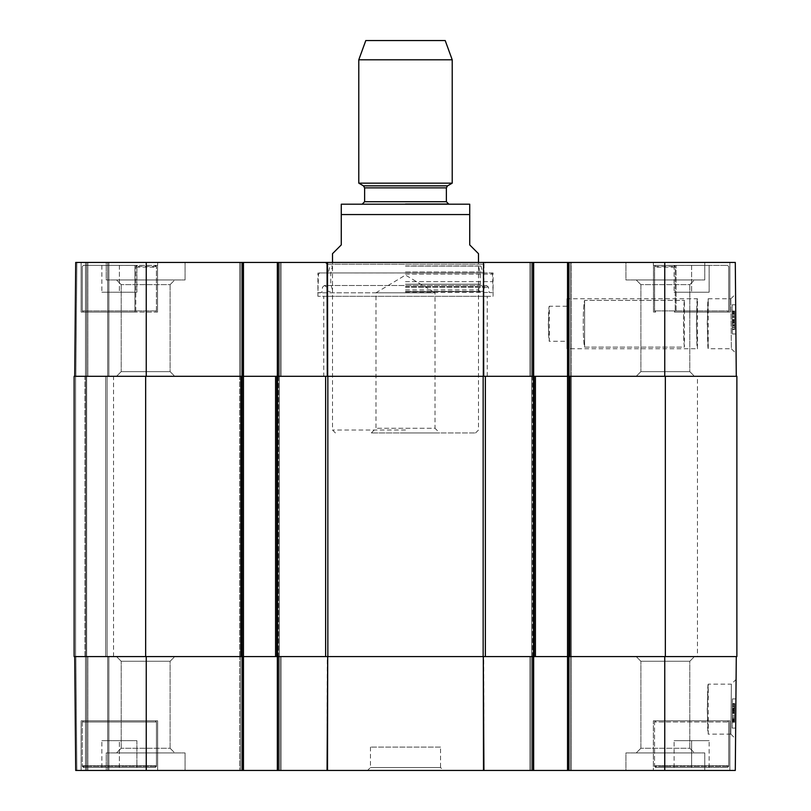 <?xml version="1.0" encoding="UTF-8"?>
<svg xmlns="http://www.w3.org/2000/svg" width="811" height="811" viewBox="0 0 811 811"><rect width="100%" height="100%" fill="white"/><g stroke="black" fill="none" stroke-linecap="round" stroke-linejoin="round"><path stroke-width="0.61" stroke-dasharray="4.05 3.04" d="M709.574 767.53L655.714 767.53L709.574 767.53M691.621 767.53L709.138 767.53L674.103 767.53L709.138 767.53L691.621 767.53L691.621 740.666L674.103 740.666L709.138 740.666L674.103 740.666L709.138 740.666L691.621 740.666L691.621 767.53M84.05 767.53L154.708 767.53L84.05 767.53L82.296 765.777L82.296 721.983L83.472 720.817L155.286 720.817L83.472 720.817L82.296 721.983L156.462 721.983L82.296 721.983L156.462 721.983L82.296 721.983L82.296 766.365L156.462 766.365L82.296 766.365L83.472 767.53L155.286 767.53L83.472 767.53M136.897 767.53L101.862 767.53L136.897 767.53L101.862 767.53L136.897 767.53L136.897 740.666L101.862 740.666L136.897 740.666L119.379 740.666L136.897 740.666L136.897 767.53M656.292 767.53L726.95 767.53L656.292 767.53L654.538 765.777L654.538 721.983L655.714 720.817L727.528 720.817L655.714 720.817L727.528 720.817L655.714 720.817L654.538 721.983L728.704 721.983L654.538 721.983L728.704 721.983L654.538 721.983L654.538 766.365L728.704 766.365L654.538 766.365L655.714 767.53M707.233 709.138L708.267 734.148C707.141 735.678 707.141 682.598 708.267 684.129L707.233 709.138M81.13 720.817L157.628 720.817L81.13 720.817L81.13 770.45L157.628 770.45L81.13 770.45L157.628 770.45L81.13 770.45L81.13 720.817L157.628 720.817L81.13 720.817M533.668 656.586L533.668 770.45L533.668 656.586L533.668 770.45L531.043 770.45L533.668 770.45L532.503 770.45L532.503 656.586L483.741 656.586L664.756 656.586L529.877 656.586L571.329 656.586L571.329 770.45L567.538 770.45L568.704 770.45L567.538 770.45L567.538 656.586L567.538 770.45L567.538 656.586L568.41 656.586L567.538 656.586L567.538 376.304L736.875 376.304L736.875 656.586L567.538 656.586L567.538 376.304L531.631 376.304L535.422 376.304L535.422 656.586L483.153 656.586L483.153 376.304L535.422 376.304L535.422 656.586L531.631 656.586L532.503 656.586L532.503 770.45L277.332 770.45L281.123 770.45L277.332 770.45L277.332 656.586L483.741 656.586L483.934 770.45M736.287 656.586L664.756 656.586L736.287 656.586L735.293 770.45L568.704 770.45L571.329 770.45L571.329 656.586L571.329 770.45L571.329 656.586L567.538 656.586L567.538 376.304L664.756 376.304L567.538 376.304L567.538 262.44L735.293 262.44L736.287 376.304L664.756 376.304L736.287 376.304M327.066 770.45L327.259 656.586L146.244 656.586L281.123 656.586L277.332 656.586L277.332 770.45L277.332 656.586M74.713 656.586L146.244 656.586L74.713 656.586L86.676 656.586L74.713 656.586L75.707 770.45L86.676 770.45L75.707 770.45L74.713 656.586L75.707 770.45L74.713 656.586L75.707 770.45L277.332 770.45M87.852 656.586L108.867 656.586L85.51 656.586L108.867 656.586L87.852 656.586L87.852 770.45L86.676 770.45L108.867 770.45L85.51 770.45L108.867 770.45L87.852 770.45L87.852 656.586M75.879 656.586L85.51 656.586L75.879 656.586L76.873 770.45L85.51 770.45L76.873 770.45L75.879 656.586M483.498 770.45L483.295 656.586L327.705 656.586L327.502 770.45M174.781 656.586L116.531 656.586L174.781 656.586L116.531 656.586L174.781 656.586L170.107 661.259L121.204 661.259L170.107 661.259L170.107 748.259L174.781 752.932L116.531 752.932L174.781 752.932L116.531 752.932L174.781 752.932L170.107 748.259L121.204 748.259L170.107 748.259L121.204 748.259L170.107 748.259L170.107 661.259L121.204 661.259L170.107 661.259L174.781 656.586M694.469 656.586L636.219 656.586L694.469 656.586L636.219 656.586L694.469 656.586L689.796 661.259L640.893 661.259L689.796 661.259L689.796 748.259L694.469 752.932L636.219 752.932L694.469 752.932L636.219 752.932L694.469 752.932L689.796 748.259L640.893 748.259L689.796 748.259L640.893 748.259L689.796 748.259L689.796 661.259L640.893 661.259L689.796 661.259L694.469 656.586M709.138 767.53L709.138 740.666L709.138 767.53M674.103 767.53L674.103 740.666L674.103 767.53M653.372 720.817L729.87 720.817L653.372 720.817L729.87 720.817L653.372 720.817L653.372 770.45L729.87 770.45L653.372 770.45L729.87 770.45L653.372 770.45L653.372 720.817M119.379 767.53L119.379 740.666L101.862 740.666L119.379 740.666L119.379 767.53M101.862 767.53L101.862 740.666L101.862 767.53M83.472 720.817L155.286 720.817L83.472 720.817M732.353 706.594L732.303 712.504L732.363 705.337L734.695 705.357L734.553 721.455L734.715 703.583L734.634 712.524L734.695 705.357L732.363 705.337L732.232 719.671L734.573 719.692L734.634 712.524L734.573 719.692L732.232 719.671L732.303 712.504L732.221 721.435L734.553 721.455L734.634 712.524L734.553 721.455L732.221 721.435L732.374 703.563L732.303 712.504L732.363 705.337L732.353 706.594L734.685 706.614L732.353 706.594M732.343 707.445L732.374 703.563L734.715 703.583L734.563 721.161L734.715 703.583L734.634 712.524L734.715 703.583L732.374 703.563L734.715 703.583L732.374 703.563L732.221 721.141L732.343 707.445L734.675 707.466M732.221 721.141L734.563 721.161L732.221 721.141M732.323 710.03L734.654 710.051M732.343 707.952L734.675 707.973M732.303 712.423L732.232 720.016L732.303 712.423L734.634 712.443L734.573 720.036L734.654 710.608L734.553 722.266L734.705 704.394L734.634 712.463L732.303 712.443L732.262 716.944L734.594 716.965L732.262 716.975L732.292 713.386L734.624 713.406M732.232 720.016L734.573 720.036M732.232 719.742L734.573 719.762M732.242 719.053L734.573 719.073M734.644 711.642L732.303 711.622L732.353 706.128L732.252 718.252L732.303 711.602L734.644 711.622M732.252 718.252L734.584 718.272M732.313 710.588L734.654 710.608M734.665 709.047L734.553 721.638L734.665 709.047L732.333 709.027L732.323 709.706L734.654 709.726M732.323 709.706L732.313 711.267L734.644 711.288M732.313 711.267L732.221 721.334L734.553 721.354M732.221 721.334L732.232 720.107L734.563 720.127M732.232 720.107L732.221 721.618L734.553 721.638M732.221 721.618L732.221 720.949L734.563 720.969M732.221 720.949L732.242 719.367L734.573 719.387M732.242 719.367L732.323 709.26L734.665 709.28M732.323 709.26L732.313 710.527L734.654 710.548M732.313 710.527L732.333 709.027M732.353 706.128L734.695 706.148M732.292 713.386L732.232 720.482L734.563 720.503M732.232 720.482L732.262 716.975M734.594 716.965L732.262 716.944L732.211 722.246L732.374 704.374L734.705 704.394L734.553 721.972L734.705 704.394L732.374 704.374L732.303 712.443L734.634 712.463M732.211 722.246L732.374 704.141L732.211 722.246L734.553 722.266L734.705 704.161L734.553 722.266L732.211 722.246L734.553 722.266M732.374 704.141L734.705 704.161L732.374 704.141M732.333 708.256L732.221 721.952L732.333 708.256L734.675 708.277M732.221 721.952L734.553 721.972L732.221 721.952M732.313 710.841L734.644 710.862M732.333 708.763L734.665 708.784M732.374 704.374L734.705 704.394M732.232 719.671L732.303 712.504L732.232 719.671M732.374 703.563L732.221 721.435L732.374 703.563M732.414 698.889L732.161 728.085L732.414 698.889L732.161 728.085L732.414 698.889L735.922 698.92L735.668 728.116L735.922 698.92L732.414 698.889L735.922 698.92L735.668 728.116L732.161 728.085L735.668 728.116L735.922 698.92L732.414 698.889M735.668 728.116L732.161 728.085L735.668 728.116M730.863 734.148L708.267 734.148L708.267 684.129L731.38 684.129L730.863 734.097L731.38 684.129L736.094 679.436L735.577 738.872L736.094 679.436M625.93 752.932L704.759 752.932L625.93 752.932L704.759 752.932L625.93 752.932L625.93 770.45L704.759 770.45L625.93 770.45L704.759 770.45L625.93 770.45L625.93 752.932M106.241 752.932L185.07 752.932L106.241 752.932L185.07 752.932L106.241 752.932L106.241 770.45L185.07 770.45L106.241 770.45L185.07 770.45L106.241 770.45L106.241 752.932M440.535 747.093L370.465 747.093L440.535 747.093L440.535 767.53L370.465 767.53L440.535 767.53L443.455 770.45L367.545 770.45L443.455 770.45M145.656 656.586L74.125 656.586L85.804 656.586L74.125 656.586L84.932 656.586L74.125 656.586L74.125 376.304L145.656 376.304L145.656 656.586L279.369 656.586L275.578 656.586L279.369 656.586L275.578 656.586L275.578 376.304L279.369 376.304L239.671 376.304L243.462 376.304L243.462 656.586L239.671 656.586L239.671 770.45L239.671 656.586L239.671 770.45L239.671 656.586L243.462 656.586L243.462 770.45L243.462 656.586L243.462 770.45L242.296 770.45L242.296 656.586M243.462 770.45L242.296 770.45M533.668 770.45L567.538 770.45M529.877 770.45L529.877 656.586L529.877 770.45M281.123 656.586L281.123 770.45L281.123 656.586M86.676 770.45L86.676 656.586L86.676 770.45M108.867 770.45L108.867 656.586L108.867 770.45M483.153 376.304L327.847 376.304L327.847 656.586L275.578 656.586L275.578 376.304L327.847 376.304M145.656 376.304L243.462 376.304L146.244 376.304L243.462 376.304L243.462 262.44L242.296 262.44L243.462 262.44L243.462 656.586L243.462 262.44L239.671 262.44L242.296 262.44L242.296 376.304L239.671 376.304L242.296 376.304L242.296 262.44L75.707 262.44L86.676 262.44L75.707 262.44L74.713 376.304L146.244 376.304L74.713 376.304L107.113 376.304L74.713 376.304L75.707 262.44L74.713 376.304M84.932 376.304L85.804 376.304L84.932 376.304L84.932 656.586L107.113 656.586L84.932 656.586L84.932 376.304M697.46 376.304L113.54 376.304L697.46 376.304L697.46 656.586L113.54 656.586L697.46 656.586M327.847 656.586L483.153 656.586M74.125 376.304L74.125 656.586L74.125 376.304M107.113 656.586L107.113 376.304L107.113 656.586M85.804 656.586L85.804 376.304L85.804 656.586M279.369 656.586L279.369 376.304L279.369 656.586M275.578 656.586L275.578 376.304M239.671 656.586L239.671 376.304L240.837 376.304L239.671 376.304L239.671 262.44L240.837 262.44L239.671 262.44L239.671 656.586M531.631 656.586L531.631 376.304L531.631 656.586M571.329 656.586L571.329 376.304L568.704 376.304L571.329 376.304L571.329 262.44L570.163 262.44L571.329 262.44L571.329 656.586M535.422 656.586L535.422 376.304M371.326 432.942L375.99 428.269L375.99 292.801L405.5 275.071L435.01 292.801L375.99 292.801L435.01 292.801L435.01 428.269L375.99 428.269L435.01 428.269L439.674 432.942L371.326 432.942L439.674 432.942M405.5 432.942L475.57 432.942L405.5 432.942M405.5 430.023L332.51 430.023L405.5 430.023M332.51 253.681L341.269 244.922L341.269 214.56L469.731 214.56L469.731 244.922L478.49 253.681M343.023 204.048L467.977 204.048M365.791 40.55L445.209 40.55M358.786 59.801L452.214 59.801M358.786 183.154L452.214 183.154M405.5 204.048L448.706 204.048M707.233 323.751L708.267 298.742C707.141 297.211 707.141 350.291 708.267 348.76L707.233 323.751M655.714 265.359L653.484 265.359L653.484 312.073L655.714 312.073L654.568 310.907L654.568 267.113L656.292 265.359L726.95 265.359L673.799 265.359L675.218 267.113L675.218 310.907L675.218 266.525L674.286 265.359L727.528 265.359L655.491 265.379L654.568 266.525L654.568 310.907L655.714 312.073L653.484 312.073L653.484 265.359L656.292 265.359M157.516 312.073L157.516 265.359L157.516 312.073L81.13 312.073L81.13 262.44L157.628 262.44L81.13 262.44L157.628 262.44L81.13 262.44L81.13 312.073L136.714 312.073L135.782 310.907L135.782 266.525L136.714 265.359L83.472 265.359L155.509 265.379L156.432 266.525L156.432 310.907L155.509 312.053L156.432 310.907L156.432 267.113L154.708 265.359L84.05 265.359L137.201 265.359L135.782 267.113L135.782 310.907L136.714 312.073L134.93 312.073L134.93 265.359L134.93 312.073L81.13 312.073L157.516 312.073M155.286 265.359L154.708 265.359M673.799 265.359L676.07 265.359L676.07 312.073L674.286 312.073L675.218 310.907L674.286 312.073L676.07 312.073L676.07 265.359L674.286 265.359M676.07 312.073L729.87 312.073L676.07 312.073M653.372 265.359L653.372 262.44L729.87 262.44L653.372 262.44L729.87 262.44L653.372 262.44L653.372 265.359L676.07 265.359L653.372 265.359M157.516 265.359L134.93 265.359L157.516 265.359M731.37 348.771L736.094 353.454L735.577 294.038L736.094 353.454L731.37 348.771L730.863 298.793L731.38 348.76L708.267 348.76L708.267 298.742L730.863 298.742M709.138 265.359L674.103 265.359L709.138 265.359L691.621 265.359L709.138 265.359L709.138 292.224L674.103 292.224L709.138 292.224L674.103 292.224L709.138 292.224L709.138 265.359M136.897 265.359L101.862 265.359L136.897 265.359L101.862 265.359L136.897 265.359L136.897 292.224L101.862 292.224L136.897 292.224L119.379 292.224L136.897 292.224L136.897 265.359M691.621 265.359L674.103 265.359L691.621 265.359L691.621 292.224L691.621 265.359M483.741 376.304L532.503 376.304L483.741 376.304L483.934 262.44L325.211 262.44L533.668 262.44L529.877 262.44L533.668 262.44L533.668 376.304L529.877 376.304L570.163 376.304L529.877 376.304L533.668 376.304L533.668 262.44L533.668 376.304M327.705 376.304L483.295 376.304L327.259 376.304L327.502 262.44L483.498 262.44L483.295 376.304M278.497 770.45L278.497 376.304L327.259 376.304L240.837 376.304L281.123 376.304L277.332 376.304L278.497 376.304L278.497 262.44L327.502 262.44M87.852 376.304L108.867 376.304L85.51 376.304L108.867 376.304L87.852 376.304L87.852 262.44L86.676 262.44L108.867 262.44L85.51 262.44L108.867 262.44L87.852 262.44L87.852 376.304M75.879 376.304L85.51 376.304L75.879 376.304L76.873 262.44L85.51 262.44L76.873 262.44L75.879 376.304M694.469 376.304L636.219 376.304L694.469 376.304L636.219 376.304L694.469 376.304L689.796 371.631L640.893 371.631L689.796 371.631L689.796 284.631L694.469 279.957L636.219 279.957L694.469 279.957L636.219 279.957L694.469 279.957L689.796 284.631L640.893 284.631L689.796 284.631L640.893 284.631L689.796 284.631L689.796 371.631L640.893 371.631L689.796 371.631L694.469 376.304M174.781 376.304L116.531 376.304L174.781 376.304L116.531 376.304L174.781 376.304L170.107 371.631L121.204 371.631L170.107 371.631L170.107 284.631L174.781 279.957L116.531 279.957L174.781 279.957L116.531 279.957L174.781 279.957L170.107 284.631L121.204 284.631L170.107 284.631L121.204 284.631L170.107 284.631L170.107 371.631L121.204 371.631L170.107 371.631L174.781 376.304M323.751 376.304L487.249 376.304L323.751 376.304L323.751 296.309L487.249 296.309L323.751 296.309M119.379 265.359L119.379 292.224L101.862 292.224L119.379 292.224L119.379 265.359M101.862 265.359L101.862 292.224L101.862 265.359M136.714 312.073L83.472 312.073L136.714 312.073M674.103 265.359L674.103 292.224L674.103 265.359M674.286 312.073L727.528 312.073L674.286 312.073M484.035 272.952L326.965 272.952L484.035 272.952L484.035 264.193L326.965 264.193L484.035 264.193L485.789 262.44M405.5 272.952L319.666 272.952L405.5 272.972M405.5 281.66L492.5 281.66L405.5 281.66M405.5 292.801L317.912 292.801L405.5 292.801M405.5 266.079L481.014 266.079L405.5 266.079M405.5 265.947L478.49 265.947L405.5 265.947M405.5 284.195L480.244 284.195L405.5 284.195M405.5 289.922L478.49 289.922L405.5 289.922M405.5 291.666L480.092 291.666L405.5 291.666M405.5 291.372L482.869 291.372L405.5 291.372M405.5 292.457L489.145 292.457L405.5 292.457M493.088 272.952L317.912 272.952L493.088 272.952L493.088 296.309L317.912 296.309L493.088 296.309M732.353 326.052L732.292 320.142L732.363 327.309L734.695 327.289L734.553 311.191L734.715 329.063L734.634 320.122L734.695 327.289L732.363 327.309L732.292 320.142L732.232 312.965L734.573 312.945L734.634 320.122L734.573 312.945L732.232 312.965L732.292 320.142L732.221 311.211L734.553 311.191L734.634 320.122L734.553 311.191L732.221 311.211L732.374 329.084L732.292 320.142L732.363 327.309L732.353 326.052L734.685 326.032L732.353 326.052M732.343 325.201L732.374 329.084L734.715 329.063L734.553 311.485L734.715 329.063L734.634 320.122L734.715 329.063L732.374 329.084L734.715 329.063L732.374 329.084L732.221 311.505L732.343 325.201L734.675 325.181M732.221 311.505L734.553 311.485L732.221 311.505M732.323 322.606L734.654 322.585M732.333 324.694L734.675 324.674M732.303 320.223L732.232 312.63L732.303 320.223L734.634 320.203L734.563 312.61L734.634 320.203M732.232 312.63L734.563 312.61M732.232 312.894L734.573 312.874M732.242 313.593L734.573 313.573M734.644 321.024L734.584 314.374L734.644 322.038L734.644 321.024L732.303 321.044L732.313 322.058L734.644 322.038M732.363 327.573L734.695 327.553L734.654 322.058L732.313 322.079L732.363 327.573L732.242 314.394L732.303 321.044M732.242 314.394L734.584 314.374M732.262 315.702L734.594 315.682M734.665 323.599L734.553 311.008L734.665 323.599L732.323 323.619L732.323 322.94L734.654 322.92M732.323 322.94L732.303 321.369L734.644 321.349M732.303 321.369L732.221 311.302L734.553 311.282M732.221 311.302L732.232 312.529L734.563 312.509M732.232 312.529L732.221 311.029L734.553 311.008M732.221 311.029L732.221 311.698L734.563 311.677M732.221 311.698L732.242 313.269L734.573 313.249M732.242 313.269L732.323 323.386L734.665 323.366M732.323 323.386L732.313 322.119L734.654 322.099M732.313 322.119L732.323 323.619M734.654 322.058L734.695 327.553M732.303 320.325L732.232 313.218L732.303 320.325L734.634 320.294L734.573 313.198L734.634 320.294M732.232 313.218L734.573 313.198M734.675 324.795L734.553 311.434L734.675 324.795L732.333 324.816L732.374 329.337L734.715 329.307L734.563 311.728L734.715 329.307L732.374 329.337L732.303 321.257L734.644 321.237L732.303 321.257L732.221 311.454L734.553 311.434L734.715 329.54L734.553 311.434L732.221 311.454L732.333 324.816M732.221 311.454L732.384 329.56L734.715 329.54L732.384 329.56L732.221 311.454L734.553 311.434M732.343 325.444L732.221 311.748L732.343 325.444L734.675 325.424M732.221 311.748L734.563 311.728L732.221 311.748M732.323 322.859L734.654 322.839M732.343 324.937L734.675 324.917M732.374 329.337L734.715 329.307M732.232 312.965L732.292 320.142L732.232 312.965M732.374 329.084L732.221 311.211L732.374 329.084M732.414 334L732.161 304.804L732.414 334L732.161 304.804L732.414 334L735.922 333.97L735.668 304.774L735.922 333.97L732.414 334L735.922 333.97L735.668 304.774L732.161 304.804L735.668 304.774L735.922 333.97L732.414 334M735.668 304.774L732.161 304.804L735.668 304.774M625.93 279.957L704.759 279.957L625.93 279.957L704.759 279.957L625.93 279.957L625.93 262.44L704.759 262.44L625.93 262.44L704.759 262.44L625.93 262.44L625.93 279.957M106.241 279.957L185.07 279.957L106.241 279.957L185.07 279.957L106.241 279.957L106.241 262.44L185.07 262.44L106.241 262.44L185.07 262.44L106.241 262.44L106.241 279.957M277.332 376.304L277.332 262.44L277.332 376.304L277.332 262.44L281.123 262.44L243.462 262.44M277.332 262.44L281.123 262.44L278.497 262.44L278.497 656.586M567.538 262.44L567.538 376.304L567.538 262.44L570.163 262.44L533.668 262.44M487.249 376.304L487.249 296.309M529.877 262.44L529.877 376.304L529.877 262.44M281.123 376.304L281.123 262.44L281.123 376.304M86.676 262.44L86.676 376.304L86.676 262.44M108.867 262.44L108.867 376.304L108.867 262.44M566.95 298.742L566.95 348.76L566.95 298.742L697.46 298.742L696.385 323.751L697.46 348.76C696.294 350.291 696.294 297.211 697.46 298.742L697.46 348.76L566.95 348.76M566.95 323.751L566.95 306.234L566.95 323.751M548.277 323.751L549.341 341.269C548.185 342.343 548.185 305.159 549.341 306.234L548.277 323.751M684.403 300.364C683.207 307.075 683.207 340.427 684.403 347.138L584.619 347.138C582.754 340.438 582.754 307.065 584.619 300.364L684.403 300.364L584.619 300.364C582.754 307.065 582.754 340.438 584.619 347.138L684.403 347.138C683.207 340.427 683.207 307.075 684.403 300.364L684.403 347.138L684.403 300.364M584.619 347.138L584.619 300.364L584.619 347.138M82.296 765.777L156.462 765.777L82.296 765.777M654.538 765.777L728.704 765.777L654.538 765.777M732.303 712.504L734.634 712.524L732.303 712.504M732.242 719.631L734.573 719.651L732.242 719.631M732.272 715.353L734.614 715.373L732.272 715.302M732.292 713.062L734.634 713.082M732.221 721.03L734.563 721.05M732.333 708.804L734.665 708.824M732.333 708.926L734.665 708.946L732.333 708.936M732.262 716.894L734.594 716.914L732.262 716.883M732.333 708.885L734.665 708.905M531.043 656.586L531.043 770.45L531.043 656.586M532.503 770.45L532.503 262.44M568.704 656.586L568.704 770.45M570.163 770.45L570.163 656.586L570.163 770.45M279.957 770.45L279.957 656.586L279.957 770.45M240.837 656.586L240.837 770.45L240.837 656.586M107.701 770.45L107.701 656.586L107.701 770.45M85.51 770.45L85.51 656.586L85.51 770.45M146.244 656.586L146.244 770.45M664.756 656.586L664.756 770.45M325.627 656.586L325.627 376.304M485.373 376.304L485.373 656.586M277.038 376.304L277.038 656.586M665.344 656.586L665.344 376.304M242.002 656.586L242.002 376.304M75.585 656.586L75.585 376.304L75.585 656.586M105.653 656.586L105.653 376.304L105.653 656.586M86.676 656.586L86.676 376.304L86.676 656.586M533.962 656.586L533.962 376.304M568.998 376.304L568.998 656.586M277.909 656.586L277.909 376.304L277.909 656.586M276.45 656.586L276.45 376.304L276.45 656.586M242.59 656.586L242.59 376.304L242.59 656.586M240.543 656.586L240.543 376.304L240.543 656.586M241.131 656.586L241.131 376.304L241.131 656.586M569.869 656.586L569.869 376.304L569.869 656.586M533.091 656.586L533.091 376.304L533.091 656.586M534.55 656.586L534.55 376.304L534.55 656.586M568.41 656.586L568.41 376.304L568.41 656.586M570.457 656.586L570.457 376.304L570.457 656.586M532.503 656.586L532.503 376.304M363.46 185.851L447.54 185.851M364.626 187.878L446.374 187.878M364.626 201.716L446.374 201.716M135.782 267.113L156.432 267.113M156.432 310.907L82.296 310.907L156.432 310.907M675.218 267.113L654.568 267.113M654.568 310.907L728.704 310.907L654.568 310.907M654.568 266.525L675.218 266.525M156.432 266.525L135.782 266.525M405.5 274.118L492.5 274.118L405.5 274.118M405.5 271.959L482.474 271.959L405.5 271.959M405.5 286.668L484.866 286.668L405.5 286.668M405.5 287.175L488.496 287.175L405.5 287.175M732.292 320.142L734.634 320.122L732.292 320.142M732.232 313.005L734.573 312.985L732.232 313.005M734.604 317.324L732.272 317.344L734.604 317.273M732.292 319.585L734.624 319.564M732.221 311.617L734.553 311.596M732.343 324.897L734.675 324.876M732.333 324.775L734.675 324.755L732.333 324.765M732.272 316.807L734.604 316.787L732.272 316.817M734.604 316.736L732.272 316.756L734.604 316.706M327.259 376.304L327.066 262.44M531.043 376.304L531.043 262.44L531.043 376.304M568.704 262.44L568.704 376.304M570.163 262.44L570.163 376.304L570.163 262.44M279.957 262.44L279.957 376.304L279.957 262.44M240.837 376.304L240.837 262.44L240.837 376.304M107.701 262.44L107.701 376.304L107.701 262.44M85.51 262.44L85.51 376.304L85.51 262.44M242.296 376.304L242.296 262.44M278.497 262.44L278.497 376.304M146.244 376.304L146.244 262.44M664.756 376.304L664.756 262.44M155.286 767.53L156.462 766.365L156.462 721.983L156.462 765.777L154.708 767.53M156.462 721.983L155.286 720.817L156.462 721.983M157.628 720.817L157.628 770.45L157.628 720.817M727.528 767.53L728.704 766.365L728.704 721.983L728.704 765.777L726.95 767.53M728.704 721.983L727.528 720.817L728.704 721.983M730.853 734.117L735.577 738.872M640.893 748.259L636.219 752.932L640.893 748.259L640.893 661.259L640.893 748.259M121.204 748.259L116.531 752.932L121.204 748.259L121.204 661.259L121.204 748.259M121.204 661.259L116.531 656.586L121.204 661.259M640.893 661.259L636.219 656.586L640.893 661.259M704.759 752.932L704.759 770.45L704.759 752.932M185.07 752.932L185.07 770.45L185.07 752.932M729.87 720.817L729.87 770.45L729.87 720.817M370.465 747.093L370.465 767.53L367.545 770.45M113.54 656.586L113.54 376.304M475.57 432.942L478.49 430.023L478.49 262.44M335.43 432.942L332.51 430.023L332.51 262.44M729.87 312.073L729.87 262.44L729.87 312.073M157.628 265.359L157.628 262.44L157.628 265.359M83.472 265.359L82.296 266.525L82.296 310.907L82.296 267.113L84.05 265.359M82.296 310.907L83.472 312.073L82.296 310.907M727.528 265.359L728.704 266.525L728.704 310.907L728.704 267.113L726.95 265.359M728.704 310.907L727.528 312.073L728.704 310.907M319.666 272.952L318.5 274.118L317.912 292.801L321.855 292.457L322.504 287.175L324.39 285.513L486.61 285.513L324.39 285.513L326.134 286.668L328.131 291.372L330.908 291.666L332.51 289.922L330.756 284.195L330.756 272.972L332.51 265.947L329.986 266.079L328.526 271.959L327.249 272.952M491.334 272.952L492.5 274.118L493.088 292.801L489.145 292.457L488.496 287.175L486.61 285.513L484.866 286.668L482.869 291.372L480.092 291.666L478.49 289.922L480.244 284.195L480.244 272.972L478.49 265.947L481.014 266.079L482.474 271.959L483.751 272.952M317.912 296.309L317.912 272.952M730.853 298.793L735.577 294.038M640.893 284.631L636.219 279.957L640.893 284.631L640.893 371.631L640.893 284.631M121.204 284.631L116.531 279.957L121.204 284.631L121.204 371.631L121.204 284.631M121.204 371.631L116.531 376.304L121.204 371.631M640.893 371.631L636.219 376.304L640.893 371.631M704.759 279.957L704.759 262.44L704.759 279.957M185.07 279.957L185.07 262.44L185.07 279.957M326.965 272.952L326.965 264.193L325.211 262.44M566.95 306.234L549.341 306.234L549.341 341.269L566.95 341.269"/><path stroke-width="1.22" d="M483.934 770.45L483.295 656.586L483.498 770.45L533.668 770.45L533.668 656.586M327.502 770.45L327.705 656.586L327.066 770.45L483.498 770.45M736.287 656.586L735.293 770.45L568.704 770.45L568.704 656.586M277.332 656.586L277.332 770.45L327.066 770.45M277.332 770.45L243.462 770.45L243.462 376.304L74.125 376.304L74.125 656.586L327.847 656.586L327.847 376.304L275.578 376.304L275.578 656.586M74.713 656.586L75.707 770.45L243.462 770.45M665.344 656.586L736.875 656.586L736.875 376.304L665.344 376.304L665.344 656.586L535.422 656.586L535.422 376.304L567.538 376.304L567.538 770.45L568.704 770.45M567.538 770.45L533.668 770.45M327.847 376.304L483.153 376.304L483.153 656.586L327.847 656.586M535.422 376.304L483.153 376.304M665.344 376.304L567.538 376.304L567.538 262.44L483.498 262.44L483.741 376.304M146.244 376.304L146.244 262.44L243.462 262.44L243.462 376.304L275.578 376.304M483.153 656.586L535.422 656.586M478.49 262.44L478.49 253.681L469.731 244.922L469.731 214.56L341.269 214.56L341.269 204.2L341.269 244.922L332.51 253.681L332.51 262.44M469.731 214.56L469.731 204.2L469.731 214.56M469.731 204.2L341.269 204.2M452.214 59.801L445.209 40.55L365.791 40.55L358.786 59.801L358.786 183.154L452.214 183.154L452.214 59.801L358.786 59.801M446.374 187.878L447.54 185.851L363.46 185.851L364.626 187.878L446.374 187.878L446.374 201.716L448.706 204.048L405.5 204.048M736.287 376.304L735.293 262.44L567.538 262.44M146.244 262.44L75.707 262.44L74.713 376.304M243.462 262.44L277.332 262.44L277.332 376.304M483.295 376.304L483.498 262.44L277.332 262.44M533.668 376.304L533.668 262.44M532.503 656.586L532.503 770.45M278.497 770.45L278.497 656.586M242.296 656.586L242.296 770.45M664.756 656.586L664.756 770.45M146.244 656.586L146.244 770.45M325.627 376.304L325.627 656.586M485.373 656.586L485.373 376.304M533.962 376.304L533.962 656.586M145.656 656.586L145.656 376.304M242.002 376.304L242.002 656.586M277.038 656.586L277.038 376.304M568.998 656.586L568.998 376.304M446.374 201.716L364.626 201.716L362.294 204.048M532.503 262.44L532.503 376.304M327.705 376.304L327.502 262.44M327.066 262.44L327.259 376.304M278.497 376.304L278.497 262.44M242.296 262.44L242.296 376.304M568.704 376.304L568.704 262.44M664.756 376.304L664.756 262.44M447.54 185.851L452.214 183.154M363.46 185.851L358.786 183.154M364.626 187.878L364.626 201.716"/></g></svg>

